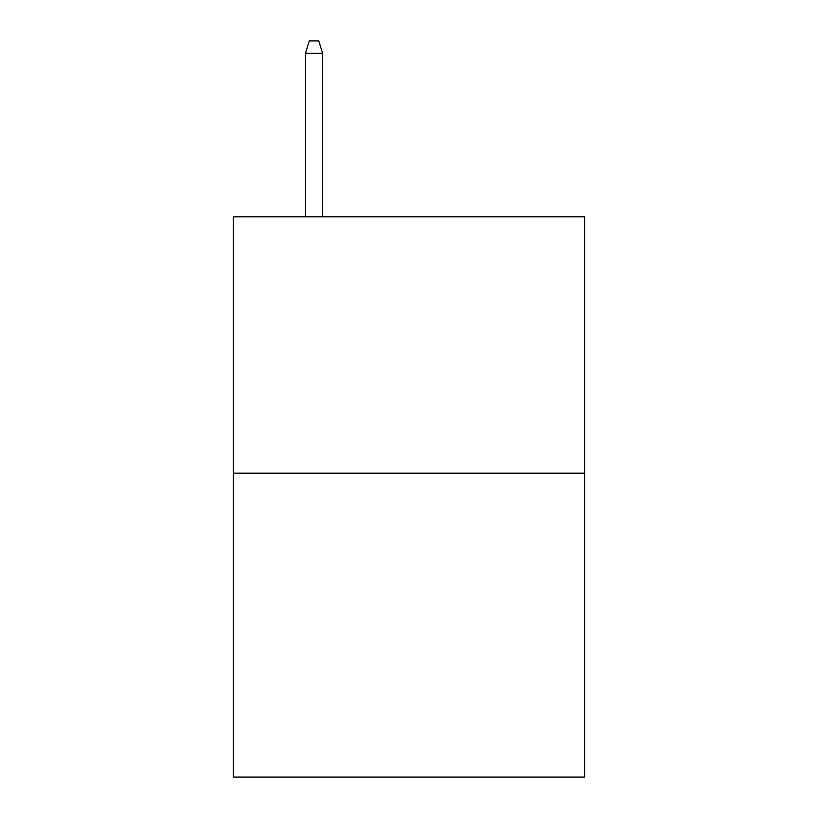 <?xml version="1.0" encoding="UTF-8"?>
<svg xmlns="http://www.w3.org/2000/svg" width="818" height="818" viewBox="0 0 818 818"><rect width="100%" height="100%" fill="white"/><g stroke="black" fill="none" stroke-linecap="round" stroke-linejoin="round"><path stroke-width="1.23" d="M584.696 473.203L584.696 216.78L233.304 216.78L233.304 777.1L584.696 777.1L584.696 473.203L233.304 473.203M322.578 216.78L322.578 53.242L305.482 53.242L305.482 216.78M305.482 53.242L309.286 40.9L318.775 40.9L322.578 53.242"/></g></svg>
